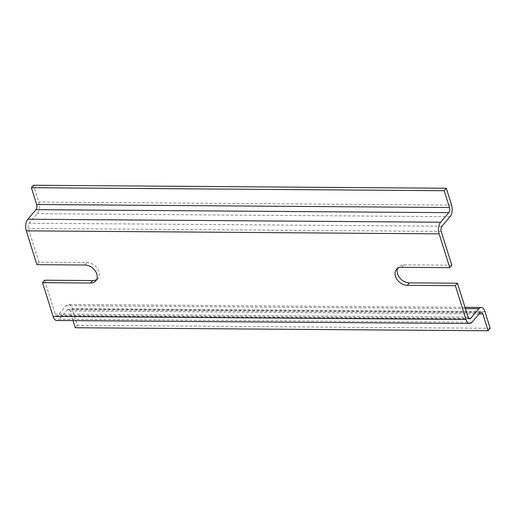 <?xml version="1.0" encoding="UTF-8"?>
<svg xmlns="http://www.w3.org/2000/svg" width="516" height="516" viewBox="0 0 516 516"><rect width="100%" height="100%" fill="white"/><g stroke="black" fill="none" stroke-linecap="round" stroke-linejoin="round"><path stroke-width="0.39" stroke-dasharray="2.58 1.94" d="M96.705 279.491A10.559 7.669 -139.5 0 0 97.93 278.414A10.559 7.669 -139.5 0 0 97.369 268.481A10.559 7.669 -139.5 0 0 87.081 262.554L38.984 262.205L36.888 264.656M38.984 262.205L28.386 228.395A3.754 1.954 -89.6 0 1 29.057 223.228L37.229 213.669A8.45 4.392 90.4 0 0 38.739 202.053L33.475 185.244M73.033 320.63L70.002 310.942A3.754 1.954 90.4 0 0 68.351 309.155A3.754 1.954 90.4 0 0 67.325 309.703L59.153 319.269A8.45 4.392 -89.6 0 1 56.837 320.513M490.2 328.305L77.361 325.299L72.098 308.491A8.45 4.392 90.4 0 0 68.389 304.459A8.45 4.392 90.4 0 0 66.067 305.704L57.902 315.263A3.754 1.954 -89.6 0 1 56.87 315.818A3.754 1.954 -89.6 0 1 55.225 314.025L44.628 280.214M77.361 325.299L75.272 327.75M451.822 265.211L403.725 264.856A10.559 7.669 -139.5 0 0 398.513 267.004A10.559 7.669 -139.5 0 0 397.649 268.385M451.577 205.058L38.739 202.053M471.992 322.268L59.153 319.269M480.157 312.709L67.325 309.703M479.125 313.921L70.002 310.942M484.93 311.496L72.098 308.491M465.419 308.607L66.067 305.704M468.683 318.256L57.902 315.263M468.057 317.03L55.225 314.025M441.225 231.394L28.386 228.395M441.896 226.234L29.057 223.228M450.062 216.668L37.229 213.669M403.725 264.856L401.629 267.307M87.081 262.554L84.985 265.005M481.189 312.154L68.351 309.155M465.026 307.343L68.389 304.459M469.708 318.824L56.87 315.818M398.513 267.004L396.423 269.455M97.93 278.414L95.834 280.872"/><path stroke-width="0.77" d="M73.033 320.63L75.272 327.75L488.104 330.756L490.2 328.305L484.93 311.496A8.45 4.392 90.4 0 0 481.222 307.465A8.45 4.392 90.4 0 0 478.906 308.703L470.74 318.269A3.754 1.954 -89.6 0 1 469.708 318.824A3.754 1.954 -89.6 0 1 468.057 317.03L457.46 283.213L455.37 285.664L465.967 319.481L53.129 316.476L42.531 282.665L90.629 283.013A10.559 7.669 -139.5 0 0 95.834 280.872A10.559 7.669 -139.5 0 0 95.279 270.932A10.559 7.669 -139.5 0 0 84.985 265.005L36.888 264.656L26.29 230.845A8.45 4.392 -89.6 0 1 27.806 219.229L35.972 209.664A3.754 1.954 90.4 0 0 36.642 204.504L31.379 187.695L33.475 185.244L446.308 188.25L451.577 205.058A8.45 4.392 90.4 0 1 450.062 216.668L441.896 226.234A3.754 1.954 -89.6 0 0 441.225 231.394L451.822 265.211L449.726 267.662L439.129 233.845A8.45 4.392 -89.6 0 1 440.645 222.228L448.81 212.669A3.754 1.954 90.4 0 0 449.481 207.509L444.218 190.701L446.308 188.25M488.104 330.756L482.841 313.947A3.754 1.954 90.4 0 0 481.189 312.154A3.754 1.954 90.4 0 0 480.157 312.709L471.992 322.268A8.45 4.392 -89.6 0 1 469.676 323.513A8.45 4.392 -89.6 0 1 465.967 319.481M469.676 323.513L56.837 320.513A8.45 4.392 -89.6 0 1 53.129 316.476M96.705 279.491A10.559 7.669 -139.5 0 1 92.725 280.562L44.628 280.214L42.531 282.665M444.218 190.701L31.379 187.695M449.726 267.662L401.629 267.307A10.559 7.669 -139.5 0 0 396.423 269.455A10.559 7.669 -139.5 0 0 396.978 279.388A10.559 7.669 -139.5 0 0 407.272 285.316L455.37 285.664M397.649 268.385A10.559 7.669 -139.5 0 0 399.726 277.814A10.559 7.669 -139.5 0 0 409.369 282.865L457.46 283.213M449.481 207.509L36.642 204.504M448.81 212.669L35.972 209.664M440.645 222.228L27.806 219.229M439.129 233.845L26.29 230.845M482.841 313.947L479.125 313.921M478.906 308.703L465.419 308.607M470.74 318.269L468.683 318.256M409.369 282.865L407.272 285.316M92.725 280.562L90.629 283.013M481.222 307.465L465.026 307.343"/></g></svg>
